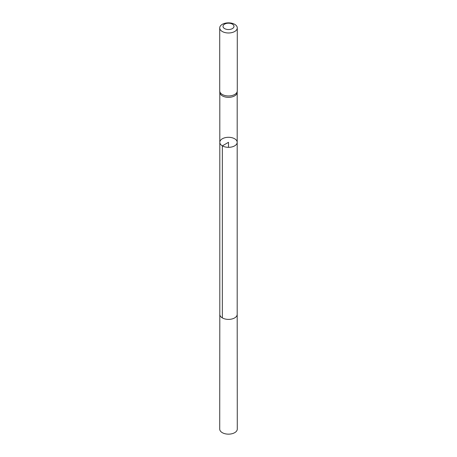 <?xml version="1.0" encoding="UTF-8"?>
<svg xmlns="http://www.w3.org/2000/svg" width="457" height="457" viewBox="0 0 457 457"><rect width="100%" height="100%" fill="white"/><g stroke="black" fill="none" stroke-linecap="round" stroke-linejoin="round"><path stroke-width="0.69" d="M219.806 92.325A8.694 5.021 0 0 0 219.811 92.503A8.694 5.021 0 0 0 222.353 95.873A8.694 5.021 0 0 0 231.682 96.993A8.694 5.021 0 0 0 237.189 92.503A8.694 5.021 0 0 0 237.194 92.325M237.194 314.37L237.28 429.077A8.78 5.067 180 0 1 228.5 434.15A8.78 5.067 180 0 1 219.72 429.077L219.806 314.37A8.694 5.021 180 0 0 228.5 319.392A8.694 5.021 180 0 0 237.194 314.37L237.194 142.31A8.694 5.021 180 0 1 231.825 146.948A8.694 5.021 180 0 1 222.353 145.863A8.694 5.021 180 0 1 219.806 142.31A8.694 5.021 180 0 1 225.175 137.677A8.694 5.021 180 0 1 234.647 138.762A8.694 5.021 180 0 1 237.194 142.31A8.694 5.021 180 0 1 231.825 146.948A8.694 5.021 180 0 1 222.353 145.863A8.694 5.021 180 0 1 219.806 142.31L219.806 92.411M237.28 27.917L237.28 90.892A8.78 5.067 180 0 1 237.274 91.069A8.78 5.067 180 0 1 231.716 95.61A8.78 5.067 180 0 1 222.291 94.473A8.78 5.067 180 0 1 219.726 91.069A8.78 5.067 180 0 1 219.72 90.892L219.72 27.917A8.78 5.067 180 0 1 228.5 22.85A8.78 5.067 180 0 1 237.28 27.917A8.78 5.067 180 0 1 231.859 32.601A8.78 5.067 180 0 1 222.291 31.504A8.78 5.067 180 0 1 219.72 27.917M224.621 28.608A5.49 3.17 180 0 1 227.078 23.307A5.49 3.17 180 0 1 233.801 27.186A5.49 3.17 180 0 1 224.621 28.608M228.5 147.331L228.5 142.31L222.353 145.863L222.353 317.923M237.194 142.31L237.194 92.411M237.189 92.503L237.274 91.069M219.811 92.503L219.726 91.069M219.806 314.37L219.806 142.31"/></g></svg>
